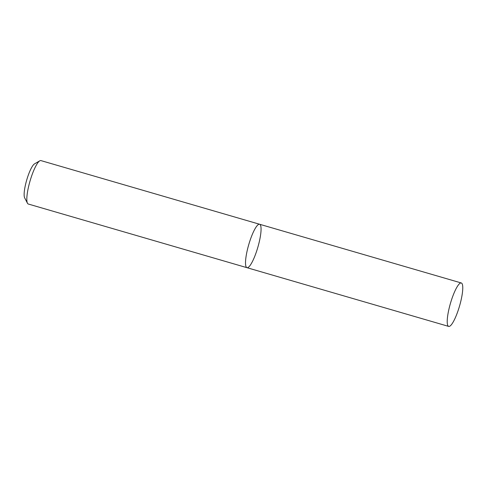 <?xml version="1.0" encoding="UTF-8"?>
<svg xmlns="http://www.w3.org/2000/svg" width="487" height="487" viewBox="0 0 487 487"><rect width="100%" height="100%" fill="white"/><g stroke="black" fill="none" stroke-linecap="round" stroke-linejoin="round"><path stroke-width="0.73" d="M256.588 251.304A22.615 4.742 106.2 0 0 259.614 224.257A22.615 4.742 106.2 0 0 248.741 244.644A22.615 4.742 106.2 0 0 246.97 267.686A22.615 4.742 106.2 0 0 256.588 251.304M246.97 267.686A22.615 4.742 106.2 0 1 248.741 244.644A22.615 4.742 106.2 0 1 259.614 224.257L40.926 160.594A22.615 4.742 106.2 0 0 39.8 160.813A22.615 4.742 106.2 0 0 30.054 180.981A22.615 4.742 106.2 0 0 27.455 203.231A22.615 4.742 106.2 0 0 28.283 204.023L448.673 326.406A22.615 4.742 106.2 0 0 458.291 310.03A22.615 4.742 106.2 0 0 461.317 282.977A22.615 4.742 106.2 0 0 450.438 303.371A22.615 4.742 106.2 0 0 448.673 326.406M39.8 160.813L34.516 163.875A18.092 3.793 106.2 0 0 26.718 180.007A18.092 3.793 106.2 0 0 24.636 197.807L27.455 203.231M259.614 224.257L461.317 282.977"/></g></svg>
